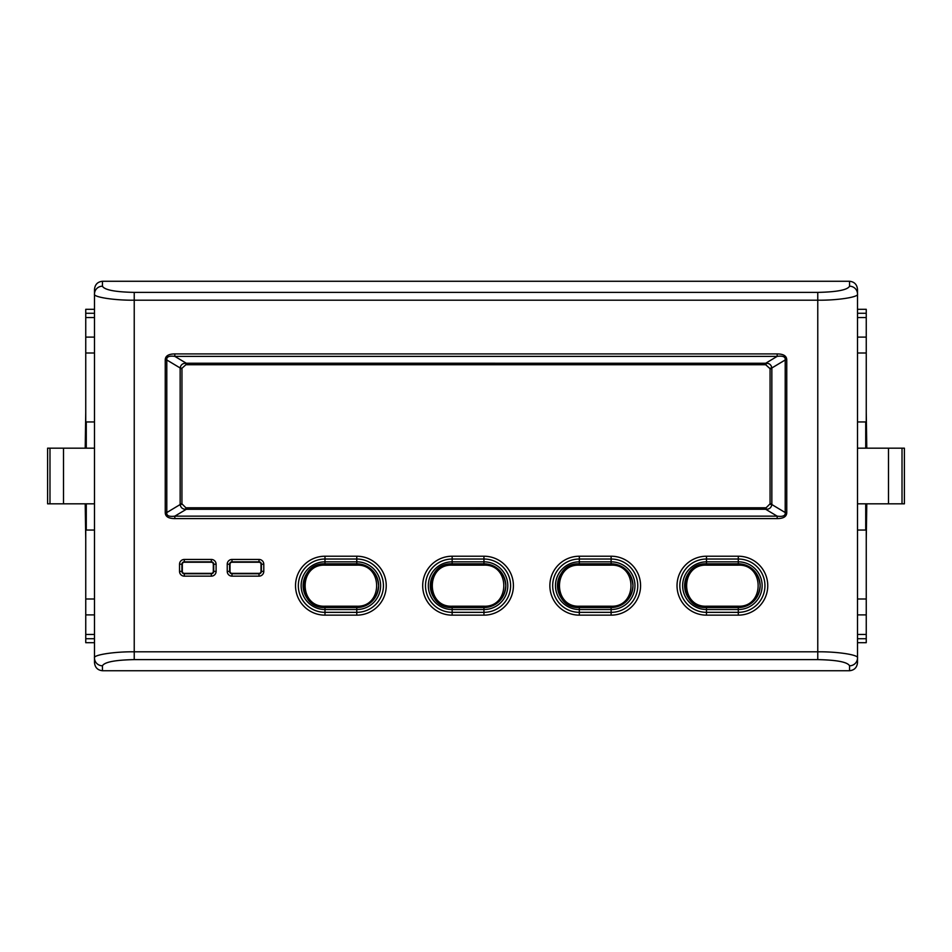 <?xml version="1.0" encoding="UTF-8"?>
<svg xmlns="http://www.w3.org/2000/svg" width="952" height="952" viewBox="0 0 952 952"><rect width="100%" height="100%" fill="white"/><g stroke="black" fill="none" stroke-linecap="round" stroke-linejoin="round"><path stroke-width="1.43" d="M94.498 634.472L85.751 634.472L85.751 614.885L94.498 614.885M94.498 642.695L85.751 642.695L85.751 634.472M85.216 448.178L85.751 412.418M85.751 539.582L85.216 503.822M47.6 448.178L49.98 448.178L49.98 503.822L47.6 503.822L47.6 448.178M94.498 448.178L49.98 448.178M94.498 503.822L49.98 503.822M63.498 503.822L63.498 448.178M94.498 421.95L85.751 421.95L85.751 309.305L94.498 309.305M85.751 317.528L94.498 317.528M85.751 337.115L94.498 337.115M85.751 614.885L85.751 598.998L94.498 598.998M85.751 598.998L85.751 530.05L94.498 530.05M85.751 353.002L94.498 353.002M231.99 562.239A1.987 1.987 0 0 0 230.003 564.227L230.003 571.378A1.987 1.987 0 0 0 231.99 573.366L259.015 573.366A1.987 1.987 0 0 0 261.003 571.378L261.003 564.227A1.987 1.987 0 0 0 259.015 562.239L231.99 562.239M184.307 562.239A1.987 1.987 0 0 0 182.32 564.227L182.32 571.378A1.987 1.987 0 0 0 184.307 573.366L211.332 573.366A1.987 1.987 0 0 0 213.319 571.378L213.319 564.227A1.987 1.987 0 0 0 211.332 562.239L184.307 562.239M762.135 585.682A23.848 23.848 0 0 0 738.288 561.835L706.491 561.835A23.848 23.848 0 0 0 682.643 585.682A23.848 23.848 0 0 0 706.491 609.53L738.288 609.53A23.848 23.848 0 0 0 762.135 585.682M634.96 585.682A23.848 23.848 0 0 0 611.113 561.835L579.328 561.835A23.848 23.848 0 0 0 555.48 585.682A23.848 23.848 0 0 0 579.328 609.53L611.113 609.53A23.848 23.848 0 0 0 634.96 585.682M507.797 585.682A23.848 23.848 0 0 0 483.949 561.835L452.152 561.835A23.848 23.848 0 0 0 428.317 585.682A23.848 23.848 0 0 0 452.152 609.53L483.949 609.53A23.848 23.848 0 0 0 507.797 585.682M380.622 585.682A23.848 23.848 0 0 0 356.774 561.835L324.989 561.835A23.848 23.848 0 0 0 301.141 585.682A23.848 23.848 0 0 0 324.989 609.53L356.774 609.53A23.848 23.848 0 0 0 380.622 585.682M849.553 281.268L102.447 281.268L102.447 286.207C104.458 289.932 115.061 291.99 134.232 292.383L817.768 292.383C836.939 291.99 847.542 289.932 849.553 286.207L849.553 281.268C854.349 281.792 857.002 284.481 857.502 289.372L857.502 662.628C857.002 667.519 854.349 670.208 849.553 670.732L849.553 665.793C847.542 662.068 836.939 660.01 817.768 659.617L134.232 659.617C115.061 660.01 104.458 662.068 102.447 665.793L102.447 670.732L849.553 670.732M102.447 670.732C97.651 670.208 94.998 667.519 94.498 662.628L94.498 289.372C94.998 284.481 97.651 281.792 102.447 281.268M786.757 359.963L786.757 512.557C786.709 516.555 783.508 518.566 777.165 518.602L174.835 518.602C168.492 518.566 165.291 516.555 165.243 512.557L165.243 359.963C165.291 355.965 168.492 353.954 174.835 353.918L777.165 353.918C783.508 353.954 786.709 355.965 786.757 359.963L785.21 359.963C785.65 356.822 782.972 355.62 777.165 356.369L777.165 353.918M263.787 571.378A4.772 4.772 0 0 1 259.015 576.15L231.99 576.15A4.772 4.772 0 0 1 227.23 571.378L227.23 564.227A4.772 4.772 0 0 1 231.99 559.455L259.015 559.455A4.772 4.772 0 0 1 263.787 564.227L263.787 571.378L261.407 571.378L261.407 564.227A2.38 2.38 0 0 0 259.015 561.835L231.99 561.835A2.38 2.38 0 0 0 229.61 564.227L229.61 571.378A2.38 2.38 0 0 0 231.99 573.758L259.015 573.758A2.38 2.38 0 0 0 261.407 571.378M179.535 564.227A4.772 4.772 0 0 1 184.307 559.455L211.332 559.455A4.772 4.772 0 0 1 216.104 564.227L216.104 571.378A4.772 4.772 0 0 1 211.332 576.15L184.307 576.15A4.772 4.772 0 0 1 179.535 571.378L179.535 564.227L181.927 564.227L181.927 571.378A2.38 2.38 0 0 0 184.307 573.758L211.332 573.758A2.38 2.38 0 0 0 213.712 571.378L213.712 564.227A2.38 2.38 0 0 0 211.332 561.835L184.307 561.835A2.38 2.38 0 0 0 181.927 564.227M849.553 286.207A7.949 7.806 180 0 1 857.502 294.001C859.287 297.06 837.427 300.463 817.768 300.189L134.232 300.189C114.573 300.463 92.713 297.06 94.498 294.001A7.949 7.806 0 0 1 102.447 286.207M102.447 665.793A7.949 7.806 -0 0 1 94.498 657.999C92.713 654.94 114.573 651.537 134.232 651.811L817.768 651.811C837.427 651.537 859.287 654.94 857.502 657.999A7.949 7.806 180 0 1 849.553 665.793M765.67 364.723L185.902 364.723L181.951 368.257L181.927 503.822L185.902 507.797L766.098 507.797L770.073 503.822L770.073 368.698L765.67 364.723L766.086 363.236C769.359 363.224 771.275 364.806 771.846 367.984L771.846 504.536C771.287 507.702 769.359 509.284 766.086 509.284L765.67 507.797M777.165 518.602L777.165 516.151C782.972 516.9 785.65 515.698 785.21 512.557L785.21 359.963L771.846 367.984L770.049 368.257M181.951 368.257L180.154 367.984C180.713 364.818 182.641 363.236 185.914 363.236L765.67 363.259L777.165 356.369L174.835 356.369C169.028 355.62 166.35 356.822 166.79 359.963L166.79 512.557C166.35 515.698 169.028 516.9 174.835 516.151L777.165 516.151L765.67 509.26L185.914 509.284C182.641 509.296 180.725 507.713 180.154 504.536L181.951 504.262M786.757 512.557L785.21 512.557L771.846 504.536L770.049 504.262M186.33 364.723L186.33 363.259L174.835 356.369L174.835 353.918M165.243 512.557L166.79 512.557L180.154 504.536L180.154 367.984L166.79 359.963L165.243 359.963M174.835 518.602L174.835 516.151L186.33 509.26L186.33 507.797M766.086 509.284L766.098 507.797M766.098 364.723L766.086 363.236M185.914 509.284L185.902 507.797M185.902 364.723L185.914 363.236M857.502 317.528L866.249 317.528L866.249 337.115L857.502 337.115M857.502 309.305L866.249 309.305L866.249 317.528M866.784 503.822L866.249 539.582M866.249 412.418L866.784 448.178M904.4 503.822L902.02 503.822L902.02 448.178L904.4 448.178L904.4 503.822M857.502 503.822L902.02 503.822M857.502 448.178L902.02 448.178M888.502 448.178L888.502 503.822M857.502 530.05L866.249 530.05L866.249 642.695L857.502 642.695M866.249 634.472L857.502 634.472M866.249 614.885L857.502 614.885M866.249 337.115L866.249 353.002L857.502 353.002M866.249 353.002L866.249 421.95L857.502 421.95M866.249 598.998L857.502 598.998M738.312 606.222C764.718 607.317 764.765 564.072 738.312 565.143L706.467 565.143C680.061 564.048 680.014 607.293 706.467 606.222L738.312 606.222L738.288 607.543A21.86 21.86 0 0 0 760.148 585.682C758.851 598.951 751.568 606.245 738.288 607.543L706.491 607.543C678.264 608.863 678.324 562.477 706.491 563.822A21.86 21.86 0 0 0 684.631 585.682A21.86 21.86 0 0 0 706.491 607.543L706.491 615.147A29.464 29.464 0 0 1 677.027 585.682A29.464 29.464 0 0 1 706.491 556.218L738.288 556.218A29.464 29.464 0 0 1 767.752 585.682A29.464 29.464 0 0 1 738.288 615.147L706.491 615.147M760.148 585.682A21.86 21.86 0 0 0 738.288 563.822C751.568 565.131 758.863 572.414 760.148 585.682M611.136 606.222L611.113 607.543A21.86 21.86 0 0 0 632.973 585.682C631.676 598.951 624.393 606.245 611.113 607.543L579.328 607.543C551.089 608.863 551.148 562.477 579.328 563.822A21.86 21.86 0 0 0 557.467 585.682A21.86 21.86 0 0 0 579.328 607.543L579.328 612.338L611.113 612.338A26.656 26.656 0 0 0 637.769 585.682A26.656 26.656 0 0 0 611.113 559.026L611.113 563.822C624.405 565.131 631.688 572.414 632.973 585.682A21.86 21.86 0 0 0 611.113 563.822L611.136 565.143L579.304 565.143C552.898 564.048 552.838 607.293 579.304 606.222L611.136 606.222C637.543 607.317 637.602 564.072 611.136 565.143M483.973 606.222L483.949 607.543A21.86 21.86 0 0 0 505.81 585.682C504.512 598.951 497.23 606.245 483.949 607.543L452.152 607.543C423.926 608.863 423.985 562.477 452.152 563.822A21.86 21.86 0 0 0 430.304 585.682A21.86 21.86 0 0 0 452.152 607.543L452.152 612.338L483.949 612.338A26.656 26.656 0 0 0 510.605 585.682A26.656 26.656 0 0 0 483.949 559.026L483.949 563.822C497.23 565.131 504.524 572.414 505.81 585.682A21.86 21.86 0 0 0 483.949 563.822L483.973 565.143L452.129 565.143C425.722 564.048 425.675 607.293 452.129 606.222L483.973 606.222C510.379 607.317 510.427 564.072 483.973 565.143M356.81 606.222L356.774 607.543A21.86 21.86 0 0 0 378.634 585.682C377.349 598.951 370.054 606.245 356.774 607.543L324.989 607.543C296.75 608.863 296.81 562.477 324.989 563.822A21.86 21.86 0 0 0 303.129 585.682A21.86 21.86 0 0 0 324.989 607.543L324.989 612.338L356.774 612.338A26.656 26.656 0 0 0 383.43 585.682A26.656 26.656 0 0 0 356.774 559.026L356.774 563.822C370.066 565.131 377.349 572.414 378.634 585.682A21.86 21.86 0 0 0 356.774 563.822L356.81 565.143L324.965 565.143C298.559 564.048 298.5 607.293 324.965 606.222L356.81 606.222C383.216 607.317 383.263 564.072 356.81 565.143M356.774 556.218A29.464 29.464 0 0 1 386.238 585.682A29.464 29.464 0 0 1 356.774 615.147L324.989 615.147A29.464 29.464 0 0 1 295.525 585.682A29.464 29.464 0 0 1 324.989 556.218L356.774 556.218L356.774 559.026L324.989 559.026L324.989 563.822L356.774 563.822M483.949 556.218A29.464 29.464 0 0 1 513.414 585.682A29.464 29.464 0 0 1 483.949 615.147L452.152 615.147A29.464 29.464 0 0 1 422.688 585.682A29.464 29.464 0 0 1 452.152 556.218L483.949 556.218L483.949 559.026L452.152 559.026L452.152 563.822L483.949 563.822M611.113 556.218A29.464 29.464 0 0 1 640.577 585.682A29.464 29.464 0 0 1 611.113 615.147L579.328 615.147A29.464 29.464 0 0 1 549.863 585.682A29.464 29.464 0 0 1 579.328 556.218L611.113 556.218L611.113 559.026L579.328 559.026L579.328 563.822L611.113 563.822M706.491 556.218L706.491 563.822L738.288 563.822L738.288 559.026L706.491 559.026A26.656 26.656 0 0 0 679.835 585.682A26.656 26.656 0 0 0 706.491 612.338L738.288 612.338A26.656 26.656 0 0 0 764.944 585.682A26.656 26.656 0 0 0 738.288 559.026L738.288 556.218M86.275 421.95L86.275 448.178M86.275 503.822L86.275 530.05M85.751 638.721L94.498 638.721M94.498 313.279L85.751 313.279M579.328 556.218L579.328 559.026A26.656 26.656 0 0 0 552.672 585.682A26.656 26.656 0 0 0 579.328 612.338L579.328 615.147M452.152 556.218L452.152 559.026A26.656 26.656 0 0 0 425.496 585.682A26.656 26.656 0 0 0 452.152 612.338L452.152 615.147M324.989 556.218L324.989 559.026A26.656 26.656 0 0 0 298.333 585.682A26.656 26.656 0 0 0 324.989 612.338L324.989 615.147M134.232 292.383L134.232 659.617M817.768 659.617L817.768 292.383M356.774 607.543L356.774 615.147M483.949 607.543L483.949 615.147M611.113 607.543L611.113 615.147M738.288 607.543L738.288 615.147M259.015 559.455L259.015 561.835M231.99 561.835L231.99 559.455M229.61 564.227L227.23 564.227M263.787 564.227L261.407 564.227M229.61 571.378L227.23 571.378M231.99 573.758L231.99 576.15M259.015 576.15L259.015 573.758M184.307 576.15L184.307 573.758M211.332 573.758L211.332 576.15M213.712 571.378L216.104 571.378M179.535 571.378L181.927 571.378M213.712 564.227L216.104 564.227M211.332 561.835L211.332 559.455M184.307 559.455L184.307 561.835M770.073 503.822L771.882 503.822M770.073 368.698L771.882 368.698M180.118 503.822L181.927 503.822M180.118 368.698L181.927 368.698M865.725 530.05L865.725 503.822M865.725 448.178L865.725 421.95M866.249 313.279L857.502 313.279M857.502 638.721L866.249 638.721M706.491 563.822L706.467 565.143M706.467 606.222L706.491 607.543M738.288 563.822L738.312 565.143M579.328 563.822L579.304 565.143M579.304 606.222L579.328 607.543M452.152 563.822L452.129 565.143M452.129 606.222L452.152 607.543M324.989 563.822L324.965 565.143M324.965 606.222L324.989 607.543"/></g></svg>
